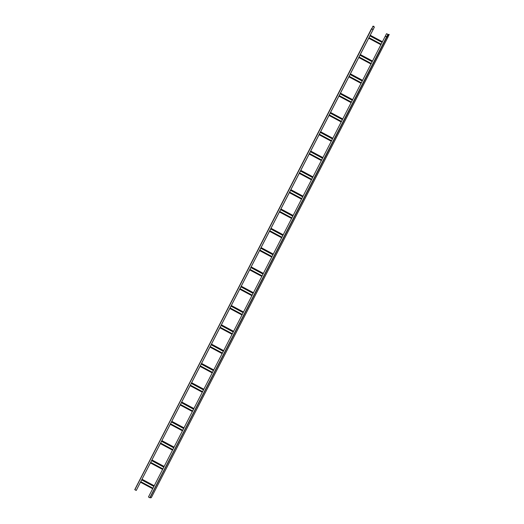 <?xml version="1.0" encoding="UTF-8"?>
<svg xmlns="http://www.w3.org/2000/svg" width="524" height="524" viewBox="0 0 524 524"><rect width="100%" height="100%" fill="white"/><g stroke="black" fill="none" stroke-linecap="round" stroke-linejoin="round"><path stroke-width="0.79" d="M211.146 344.779L373.101 29.645L374.346 27.137L372.872 26.331L373.9 26.259L372.761 26.266L374.346 27.137L136.233 490.457L211.146 344.779L223.335 351.296M211.427 344.242L223.61 350.759M209.96 347.098L222.143 353.615M210.235 346.554L222.418 353.071M211.493 344.117L223.676 350.635M210.242 346.547L222.425 353.065M300.442 171.034L312.625 177.551M300.717 170.49L312.907 177.007M299.25 173.352L311.439 179.87M299.531 172.809L311.714 179.326M300.783 170.366L312.972 176.883M299.531 172.802L311.721 179.319M340.128 93.809L352.311 100.326M340.404 93.272L352.593 99.789M338.936 96.128L351.119 102.645M339.218 95.591L351.401 102.108M340.469 93.148L352.652 99.665M339.218 95.578L351.408 102.095M141.696 479.919L153.879 486.436M141.978 479.375L154.161 485.892M140.504 482.231L152.694 488.748M140.786 481.694L152.969 488.211L140.786 481.687M142.037 479.25L154.226 485.768M330.205 113.118L342.395 119.636M330.487 112.575L342.67 119.092M329.013 115.431L341.203 121.948M329.295 114.894L341.478 121.411L329.295 114.887M330.546 112.45L342.735 118.968M290.519 190.336L302.708 196.854M290.8 189.799L302.983 196.317M289.333 192.655L301.516 199.172M289.608 192.112L301.791 198.629L289.615 192.105M290.866 189.675L303.049 196.192M280.602 209.646L292.785 216.163M280.877 209.102L293.06 215.619M279.41 211.958L291.593 218.475M279.685 211.421L291.868 217.938M280.943 208.978L293.126 215.495M279.692 211.414L291.875 217.932M221.069 325.476L233.252 331.993M221.351 324.932L233.534 331.45M219.877 327.788L232.067 334.305M232.348 333.762L220.159 327.245L232.342 333.768M221.41 324.808L233.599 331.325M369.892 35.894L382.075 42.411M370.173 35.357L382.356 41.874M368.7 38.213L380.889 44.73M368.981 37.669L381.164 44.186L368.981 37.663M370.232 35.232L382.422 41.75M171.459 422.003L183.649 428.521M171.741 421.46L183.924 427.977M170.274 424.316L182.457 430.833M170.549 423.778L182.732 430.296L170.555 423.772M171.807 421.335L183.989 427.853M389.247 34.466L388.219 34.538L386.548 33.674L388.101 34.473L389.247 34.466L387.996 36.844M387.957 35.488L387.675 36.136L387.957 35.488M388.219 34.538L387.007 36.89L388.035 36.824M388.454 35.455L388.166 36.104L388.454 35.455M388.107 36.903L151.285 497.715L149.988 497.8L148.456 497.001L385.278 36.189L386.81 36.988L387.839 36.922M386.548 33.674L385.278 36.189M149.988 497.8L387.007 36.89L385.337 36.032M161.818 440.763L174.001 447.28M161.543 441.306L173.726 447.824M160.626 443.081L172.815 449.599L160.632 443.075M160.351 443.625L172.534 450.142M251.114 267.017L263.297 273.535M250.832 267.561L263.022 274.078M249.922 269.336L262.105 275.853L249.928 269.329M249.647 269.873L261.83 276.39M201.504 363.545L213.687 370.062M201.229 364.082L213.412 370.606M200.312 365.863L212.502 372.381L200.319 365.85M200.037 366.4L212.22 372.918M360.25 54.66L372.433 61.177M359.968 55.203L372.158 61.721M359.058 56.978L371.241 63.496L359.064 56.972M358.783 57.516L370.966 64.033M310.64 151.187L322.823 157.704M310.365 151.724L322.548 158.241M309.448 153.506L321.638 160.023L309.455 153.493M309.173 154.043L321.356 160.56M241.191 286.32L253.374 292.844M240.916 286.864L253.099 293.381M239.999 288.639L252.182 295.156L240.005 288.632M239.723 289.183L251.906 295.7M151.895 460.072L164.084 466.589M151.619 460.609L163.802 467.126M150.709 462.384L162.892 468.908M150.427 462.928L162.61 469.445M191.581 382.848L203.771 389.365M191.306 383.391L203.489 389.908M190.395 385.166L202.578 391.683L190.395 385.16M190.114 385.71L202.297 392.227M231.267 305.63L243.457 312.147M230.992 306.167L243.175 312.684M230.075 307.948L242.265 314.466L230.082 307.935M229.8 308.485L241.983 315.003M270.954 228.405L283.137 234.922M270.679 228.949L282.862 235.466M269.762 230.724L281.951 237.241L269.768 230.717M269.487 231.267L281.67 237.785M181.664 402.157L193.847 408.674M181.383 402.694L193.566 409.211M180.472 404.469L192.655 410.986L180.472 404.463M180.191 405.013L192.38 411.53M320.564 131.884L332.747 138.402M320.288 132.421L332.471 138.939M319.371 134.196L331.554 140.714M319.096 134.74L331.279 141.257M261.031 247.714L273.22 254.232M260.756 248.252L272.938 254.769M259.845 250.027L272.028 256.544L259.845 250.02M259.563 250.57L271.753 257.088M350.327 73.963L362.51 80.486M350.052 74.506L362.235 81.023M349.135 76.281L361.324 82.799L349.141 76.275M348.86 76.825L361.043 83.342M161.883 440.638L174.066 447.155M251.179 266.893L263.362 273.41M373.9 26.259L373.645 26.757M373.055 29.652L371.542 28.624L373.114 29.495M136.233 490.457L134.753 489.658L371.542 28.624M201.57 363.42L213.753 369.937M360.316 54.535L372.499 61.053M310.706 151.063L322.889 157.58M241.256 286.196L253.439 292.713M151.96 459.948L164.143 466.465M150.709 462.378L162.892 468.895M191.646 382.723L203.829 389.24M231.333 305.505L243.516 312.022M271.019 228.281L283.202 234.798M181.723 402.032L193.913 408.55M320.629 131.753L332.812 138.277M319.378 134.19L331.561 140.707M261.096 247.59L273.286 254.107M350.392 73.838L362.575 80.355M149.818 497.728L387.911 34.407M134.865 489.73L372.957 26.403M134.753 489.658L371.575 28.846"/></g></svg>
